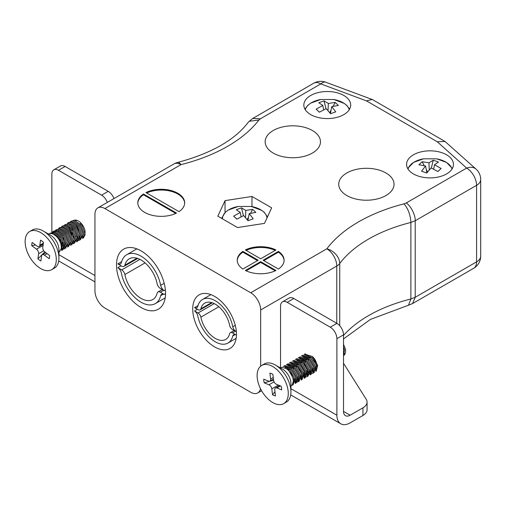<?xml version="1.0" encoding="UTF-8"?>
<svg xmlns="http://www.w3.org/2000/svg" width="506" height="506" viewBox="0 0 506 506"><rect width="100%" height="100%" fill="white"/><g stroke="black" fill="none" stroke-linecap="round" stroke-linejoin="round"><path stroke-width="0.76" d="M273.253 153.071A27.653 15.964 0 0 0 303.391 156.531A27.653 15.964 0 0 0 320.462 141.781A27.653 15.964 0 0 0 292.81 125.817A27.653 15.964 0 0 0 265.157 141.781A27.653 15.964 0 0 0 273.253 153.071M346.831 195.55A27.653 15.964 0 0 0 376.964 199.01A27.653 15.964 0 0 0 394.035 184.26A27.653 15.964 0 0 0 366.382 168.296A27.653 15.964 0 0 0 338.729 184.26A27.653 15.964 0 0 0 346.831 195.55M275.941 249.964A23.434 13.529 0 0 0 245.378 249.964L260.66 258.787L275.941 249.964M178.997 211.647A23.434 13.529 0 0 0 184.665 202.824A23.434 13.529 0 0 0 171.009 190.522A23.434 13.529 0 0 0 145.949 192.565L178.997 211.647M104.887 208.561A14.06 8.121 -120 0 0 97.86 207.865L173.969 163.925A14.06 14.06 0 0 1 177.581 162.458A14.06 4.573 75.9 0 1 181.003 164.621L104.887 208.561L250.717 292.753L326.825 248.813A14.06 10.531 36.9 0 1 339.728 263.525L339.728 325.744M176.512 213.077L143.464 194A23.434 13.529 0 0 0 137.796 202.824A23.434 13.529 0 0 0 151.458 215.12A23.434 13.529 0 0 0 176.512 213.077M263.145 260.223L278.426 269.047A23.434 13.529 0 0 0 284.094 260.223A23.434 13.529 0 0 0 278.426 251.4L263.145 260.223M260.66 261.659L245.378 270.482A23.434 13.529 0 0 0 275.941 270.482L260.66 261.659L260.66 262.424L246.106 270.83M242.893 251.4A23.434 13.529 0 0 0 237.225 260.223A23.434 13.529 0 0 0 242.893 269.047L258.174 260.223L242.893 251.4L242.893 252.165L257.51 260.609M310.703 114.609A23.434 13.529 0 0 0 336.243 117.544A23.434 13.529 0 0 0 350.709 105.046A23.434 13.529 0 0 0 327.274 91.516A23.434 13.529 0 0 0 303.84 105.046A23.434 13.529 0 0 0 310.703 114.609M413.446 173.931A23.434 13.529 0 0 0 438.987 176.86A23.434 13.529 0 0 0 453.452 164.361A23.434 13.529 0 0 0 430.018 150.832A23.434 13.529 0 0 0 406.584 164.361A23.434 13.529 0 0 0 413.446 173.931M225.043 200.629L251.963 196.461L271.671 207.839L264.461 223.386L237.535 227.548L217.827 216.17L225.043 200.629L225.043 212.539M97.86 207.865A14.06 8.121 -120 0 0 94.951 214.304L94.951 290.842A14.06 8.121 -120 0 0 104.887 308.065L250.717 392.258A14.06 8.121 -120 0 0 257.75 392.953A14.06 8.121 -120 0 0 260.476 388.614M214.595 346.907A30.936 17.862 -120 0 0 230.059 348.438A30.936 17.862 -120 0 0 230.059 312.714A30.936 17.862 -120 0 0 199.124 294.859A30.936 17.862 -120 0 0 194.38 319.647A30.936 17.862 -120 0 0 214.595 346.907M141.016 307.49A34.686 20.025 -120 0 0 158.359 309.204A34.686 20.025 -120 0 0 158.359 269.154A34.686 20.025 -120 0 0 123.673 249.129A34.686 20.025 -120 0 0 118.36 276.921A34.686 20.025 -120 0 0 141.016 307.49M336.768 323.302L336.768 266.029A14.06 8.121 60 0 0 326.825 248.813A151.155 87.272 180 0 1 404.035 203.836C408.197 208.839 410.474 215.044 410.878 222.45A137.094 79.151 0 0 0 339.728 263.525A14.06 8.115 180 0 1 336.768 266.029L260.66 309.976L260.66 366.173M260.66 309.976A14.06 8.121 -120 0 0 250.717 292.753M404.035 203.836L406.21 202.982C410.67 205.575 415.622 215.341 415.217 220.742L410.878 222.45L410.878 298.989L408.487 305.213L370.436 319.412L343.517 338.919M343.517 335.44A137.094 79.151 180 0 1 410.878 298.989L415.217 297.281L476.582 261.855A14.06 8.115 0 0 0 480.7 256.112L480.7 179.573A14.06 8.115 180 0 1 476.582 185.316L415.217 220.742L415.217 297.281L412.58 303.562L408.487 305.213M184.658 203.203A23.434 13.529 0 0 0 171.136 191.325A23.434 13.529 0 0 0 146.677 192.982M175.791 213.424L143.464 194.766L143.464 194M143.464 194.766A23.434 13.529 0 0 0 137.809 203.203M284.087 260.609A23.434 13.529 0 0 0 278.426 252.165L263.809 260.609M278.426 252.165L278.426 251.4M260.66 262.424L275.213 270.83M242.893 252.165A23.434 13.529 0 0 0 237.232 260.609M275.213 250.388A23.434 13.529 0 0 0 246.106 250.388M251.963 206.593L251.963 196.461M437.241 141.743L445.021 141.478L476.026 169.099A14.06 9.652 -48.1 0 0 466.64 168.093L437.241 141.743L366.452 100.871L372.169 99.48L372.732 99.745L445.021 141.478M177.581 162.458C211.141 153.457 234.664 140.118 248.149 122.439L249.243 121.282L258.901 120.042A151.155 87.272 180 0 1 181.003 164.621A14.06 8.121 60 0 0 173.969 163.925M249.243 121.282L252.69 118.474L260.388 118.79L258.901 120.042M343.517 363.283L366.224 399.304A14.06 8.115 180 0 1 367.071 402.08A14.06 8.115 180 0 1 362.954 407.823L350.146 415.217L343.517 411.391A9.374 5.414 120 0 0 345.459 415.679A9.374 5.414 120 0 0 350.146 415.217M367.071 402.08L367.071 409.733A14.06 8.115 180 0 1 362.954 415.477L350.146 422.871A18.747 10.822 120 0 1 340.772 423.8A18.747 10.822 120 0 1 336.888 415.217L336.888 338.678A9.374 5.414 -120 0 0 330.26 327.199L336.888 323.366A9.374 5.414 60 0 1 343.517 334.852L343.517 411.391M305.567 354.466A9.608 5.547 -120 0 0 304.922 354.959M303.587 359.311A9.608 5.547 -120 0 0 303.701 360.436M315.491 370.898A9.608 5.547 -120 0 0 312.385 356.452M287.174 302.322A9.374 5.414 -120 0 0 282.487 301.854L289.116 298.028A9.374 5.414 60 0 1 293.803 298.496L287.174 302.322L330.26 327.199M282.487 301.854A9.374 5.414 -120 0 0 280.545 306.149L280.545 368.014M85.172 232.615A9.608 5.547 -120 0 0 78.379 221.002A9.608 5.547 -120 0 0 74.249 220.23M71.947 227.668A9.608 5.547 -120 0 0 72.851 230.217M79.284 237.143A9.608 5.547 -120 0 0 79.942 237.384M107.348 202.387A9.374 5.414 -120 0 0 101.579 195.171L108.202 191.338A9.374 5.414 60 0 1 113.976 198.561M58.494 170.294A9.374 5.414 -120 0 0 53.807 169.826L60.435 166A9.374 5.414 60 0 1 65.122 166.468L58.494 170.294L101.579 195.171M53.807 169.826A9.374 5.414 -120 0 0 51.865 174.121L51.865 232.368M293.803 298.496L336.888 323.366M65.122 166.468L108.202 191.338M53.762 234.379L59.17 238.528L62.187 246.719L61.156 249.433M54.136 232.387L55.129 232.336L62.149 236.808L65.166 244.993L64.142 247.706M63.13 248.332L61.352 248.37M57.121 230.666L58.108 230.616L65.135 235.088L68.152 243.272L67.121 245.986M64.787 246.726L64.332 246.643M63.37 246.321L60.992 244.664M60.1 228.946L61.093 228.895L68.114 233.361L71.131 241.552L70.106 244.265M67.772 244.999L67.317 244.923M65.154 243.911L63.914 242.88M63.086 227.219L64.079 227.169L71.099 231.64L74.116 239.831L73.092 242.538M66.071 225.499L67.058 225.448L74.085 229.92L77.102 238.105L76.071 240.818M75.059 241.444L73.281 241.482M69.05 223.778L70.043 223.728L77.064 228.193L80.081 236.384L79.056 239.098M76.722 239.838L76.267 239.755M72.035 222.058L73.022 222.001L80.049 226.473L83.066 234.664L82.035 237.377M79.701 238.111L79.246 238.035M78.285 237.706L75.843 235.992M75.014 220.331L77.519 220.565M80.751 223.835L80.486 222.608M51.574 233.576L53.294 233M63.161 248.199L61.239 249.11M54.673 231.786L56.28 231.28M62.168 246.928L61.315 246.454M65.154 245.208L64.3 244.733M62.978 243.702L59.948 239.642M58.614 231.128L58.759 230.685M63.712 239.262L62.934 237.921M81.061 237.864L80.384 238.434L81.504 237.788M78.24 238.705L77.083 238.32M72.662 234.095L71.884 232.754M83.37 236.707L82.32 237.042M80.068 236.593L79.214 236.119M78.626 230.654L76.583 225.942M49.746 233.424L52.289 232.855L60.043 237.845L63.351 246.985L61.587 250.489L62.586 249.913L64.344 246.523L61.137 237.396L53.402 232.286L49.746 233.424M64.566 248.769L65.571 248.187L67.33 244.803L64.123 235.676L56.387 230.565L53.725 231.128L52.725 231.704L55.274 231.134L63.029 236.125L66.337 245.265L64.566 248.769L63.459 249.135M55.711 229.983L58.253 229.414L66.008 234.404L69.322 243.544L67.551 247.048L68.55 246.466L70.309 243.082L67.108 233.955L59.366 228.845L55.711 229.983M59.695 227.681L58.696 228.257L61.239 227.694L68.993 232.684L72.301 241.817L70.536 245.321L71.536 244.746L73.294 241.356L70.087 232.229L62.352 227.118L59.689 227.681M73.515 243.601L74.515 243.025L76.279 239.635L73.073 230.508L65.331 225.398L62.674 225.961L61.675 226.536L64.218 225.967L71.972 230.957L75.286 240.097L73.515 243.601L72.409 243.968M64.66 224.816L67.203 224.247L74.958 229.237L78.266 238.377L76.501 241.881L77.5 241.299L79.259 237.915L76.052 228.788L68.316 223.677L64.66 224.816M79.48 240.154L80.486 239.578L82.244 236.194L79.037 227.067L71.295 221.957L68.639 222.513L67.64 223.095L70.189 222.526L77.943 227.517L81.251 236.65L79.48 240.154L78.373 240.527M70.625 221.375L73.168 220.806L80.922 225.79L84.23 234.929L82.465 238.434L83.465 237.858L85.223 234.499L82.023 225.341L74.281 220.23L70.625 221.369M69.126 227.124L71.46 234.234L73.889 237.377M60.227 242.197L63.313 245.442M58.936 252.02L59.6 251.634L61.359 248.275L61.137 245.423A10.348 5.977 -120 0 0 56.084 236.074A10.348 5.977 -120 0 0 48.791 233.981L48.582 234.095M29.69 231.514L32.34 229.983A22.03 12.72 60 0 1 43.358 231.078L50.651 235.284A11.72 6.768 60 0 1 58.936 249.635L58.936 258.054A22.03 12.72 60 0 1 58.766 260.615A22.03 12.72 60 0 1 54.37 268.142L51.72 269.673A22.03 12.72 60 0 1 33.693 262.608A22.03 12.72 60 0 1 25.3 239.041A22.03 12.72 60 0 1 29.69 231.514A22.03 12.72 60 0 1 51.72 244.234A22.03 12.72 60 0 1 51.72 269.673M43.358 231.078A22.03 12.72 60 0 1 58.936 258.054M49.651 255.562A12.656 7.305 60 0 1 49.208 258.711L44.452 255.144A3.561 2.056 -120 0 0 42.295 254.72A3.561 2.056 -120 0 0 41.587 255.935L40.878 261.026A12.656 7.305 60 0 1 37.925 258.813L38.639 253.727A3.561 2.056 -120 0 0 36.521 249.199L31.758 245.625A12.656 7.305 60 0 1 32.201 242.475L36.957 246.042A3.561 2.056 -120 0 0 39.114 246.466A3.561 2.056 -120 0 0 39.822 245.252L40.537 240.167A12.656 7.305 60 0 1 43.484 242.374L42.776 247.466A3.561 2.056 -120 0 0 44.895 251.994L49.651 255.562M35.559 244.993L31.758 245.625M44.838 251.95L37.925 258.813M284.796 367.109L290.95 369.538L295.637 377.533L294.789 382.428M287.775 365.389L293.935 367.818L298.622 375.806L297.775 380.708M288.129 365.345L289.35 364.181M290.76 363.669L296.921 366.091L301.601 374.086L300.754 378.981M299.742 379.608L297.958 379.645M293.739 361.942L299.9 364.371L304.587 372.365L303.739 377.261M293.512 368.912L293.063 365.68M296.725 360.221L302.885 362.65L307.572 370.645L306.718 375.541M305.706 376.167L303.923 376.205M296.497 367.192L296.149 365.452M299.71 358.501L305.864 360.93L310.551 368.918L309.704 373.82M308.692 374.446L306.908 374.478M304.738 373.447L303.511 372.435M302.689 356.781L308.85 359.203L313.537 367.198L312.689 372.093M308.919 372.422L306.491 370.708M302.114 362.005L302.012 360.512M305.675 355.054L311.835 357.483L316.516 365.477L315.668 370.373M305.447 362.024L305.099 360.285M305.074 357.66L305.188 357.008M308.426 360.304L308.078 358.564M343.517 351.063L343.517 352.423M296.794 381.195L296.118 381.764L297.237 381.119M287.553 365.351L289.925 364.276M301.759 376.477L300.899 375.996M308.723 374.307L308.046 374.876L309.166 374.231M305.896 375.148L303.885 374.276M300.393 370.664L299.539 369.184M298.211 360.677L298.357 360.247M299.482 358.463L300.235 357.894M307.724 373.03L306.864 372.549M310.709 371.309L309.849 370.828M305.504 365.743L304.258 362.41M303.942 360.62L303.878 359.469M306.921 358.899L306.857 357.748M315.308 362.056L314.454 360.576M290.931 385.964L291.133 385.844A10.348 5.977 -120 0 0 292.778 377.748A10.348 5.977 -120 0 0 286.263 368.615L288.654 370.348L293.815 379.266L292.228 385.211L293.233 384.636L294.84 378.823L289.767 369.873L282.038 367.267L280.583 368.039M283.379 366.42L283.923 366.161L291.633 368.627L296.801 377.546L295.207 383.491L296.212 382.909L297.825 377.103L292.753 368.153L285.017 365.547L283.373 366.426M287.357 364.124L286.358 364.7L286.908 364.44L294.618 366.907L299.78 375.819L298.186 381.771L297.085 382.138M289.337 362.979L289.887 362.713L297.604 365.18L302.765 374.098L301.178 380.044L302.177 379.468L303.79 373.656L298.717 364.706L290.988 362.1L289.337 362.979M292.329 361.252L292.873 360.993L300.583 363.46L305.744 372.378L304.163 378.324L305.162 377.748L306.775 371.935L301.696 362.985L293.967 360.38L292.323 361.259M307.142 376.603L308.148 376.021L309.754 370.215L304.682 361.265L296.952 358.659L295.302 359.538L295.852 359.273L303.568 361.739L308.73 370.658L307.142 376.603L306.035 376.976M298.293 357.812L298.837 357.552L306.547 360.019L311.715 368.931L310.121 374.883L311.127 374.301L312.74 368.488L307.661 359.545L299.931 356.932L298.287 357.812M302.272 355.516L301.272 356.091L301.823 355.826L309.533 358.292L314.694 367.211L313.1 373.162L312 373.529M305.251 353.795L304.251 354.371L304.802 354.105L312.518 356.572L317.679 365.49L316.086 371.436M343.517 346.844L344.523 349.988L343.675 355.326M343.517 344.358L345.471 349.153L345.617 350.892A10.348 5.977 60 0 1 343.517 355.604M312.215 357.843L316.459 365.205M303.265 363.004L307.515 370.373M313.106 373.156L314.112 372.58L315.719 366.768L310.646 357.818L302.917 355.212L302.278 355.509M300.286 364.731L304.53 372.093M297.3 366.452L301.544 373.814M298.192 381.764L299.198 381.189L300.811 375.376L295.732 366.433L288.003 363.827L287.364 364.118M261.684 365.458L264.341 363.928A22.03 12.72 60 0 1 275.353 365.016L282.645 369.228A11.72 6.768 60 0 1 290.931 383.58L290.931 391.998A22.03 12.72 60 0 1 286.371 402.08L283.714 403.611A22.03 12.72 60 0 1 261.684 390.898A22.03 12.72 60 0 1 261.684 365.458A22.03 12.72 60 0 1 277.579 370.272A22.03 12.72 60 0 1 288.11 390.771A22.03 12.72 60 0 1 283.714 403.611M345.471 349.153A10.348 5.977 60 0 1 345.617 350.892M275.353 365.016A22.03 12.72 60 0 1 290.76 389.24A22.03 12.72 60 0 1 290.931 391.998M264.195 382.833A12.656 7.305 60 0 1 263.752 379.171L268.515 381.1A3.561 2.056 -120 0 0 269.926 381.094A3.561 2.056 -120 0 0 270.634 379.019L269.919 373.112A12.656 7.305 60 0 1 272.873 374.301L273.582 380.208A3.561 2.056 -120 0 0 276.447 384.313L281.209 386.236A12.656 7.305 60 0 1 281.646 389.898L276.89 387.969A3.561 2.056 -120 0 0 275.479 387.975A3.561 2.056 -120 0 0 274.771 390.056L275.479 395.964A12.656 7.305 60 0 1 272.532 394.769L271.817 388.861A3.561 2.056 -120 0 0 268.958 384.762L264.195 382.833L273.594 380.278M274.979 391.789L272.532 394.769M343.517 354.472A9.374 5.414 -120 0 0 344.51 353.688M200.882 317.135A4.174 2.41 -120 0 0 198.036 313.005L194.538 310.988A5.117 2.954 60 0 1 197.745 315.75A25.464 14.699 -120 0 0 210.369 338.191A25.464 14.699 -120 0 0 227.985 343.049A25.464 14.699 -120 0 0 232.76 335.965A5.117 2.954 60 0 1 233.652 334.795A5.117 2.954 60 0 1 235.967 334.915L236.466 334.618L235.967 334.915L232.475 332.885A4.174 2.41 -120 0 0 230.382 332.682A4.174 2.41 -120 0 0 229.629 333.732A20.961 12.1 60 0 1 225.733 339.418A20.961 12.1 60 0 1 211.306 335.478A20.961 12.1 60 0 1 200.882 317.135L218.864 306.75M194.538 310.988L197.454 309.305M232.76 335.965L235.113 334.611M124.887 274.537A4.687 2.707 -120 0 0 121.699 269.9L117.816 267.661A5.743 3.314 60 0 1 121.37 272.981A28.57 16.496 -120 0 0 135.532 298.16A28.57 16.496 -120 0 0 155.298 303.613A28.57 16.496 -120 0 0 160.661 295.662A5.743 3.314 60 0 1 161.654 294.347A5.743 3.314 60 0 1 164.216 294.46L160.332 292.209A4.687 2.707 -120 0 0 157.992 291.975A4.687 2.707 -120 0 0 157.145 293.157A23.516 13.58 60 0 1 152.774 299.533A23.516 13.58 60 0 1 136.582 295.118A23.516 13.58 60 0 1 124.887 274.537L145.064 262.886M165.538 293.689L164.216 294.448L165.538 293.701M163.299 294.138L160.661 295.662M117.816 267.661L121.086 265.776M194.538 307.623L198.036 309.64A4.174 2.41 -120 0 0 200.123 309.849A4.174 2.41 -120 0 0 200.882 308.799A20.961 12.1 60 0 1 204.772 303.113A20.961 12.1 60 0 1 219.206 307.047A20.961 12.1 60 0 1 229.629 325.396A4.174 2.41 -120 0 0 232.475 329.526L235.967 331.531A5.117 2.954 60 0 1 232.76 326.781A25.464 14.699 -120 0 0 220.142 304.34A25.464 14.699 -120 0 0 202.52 299.476A25.464 14.699 -120 0 0 197.745 306.56A5.117 2.954 60 0 1 196.859 307.737A5.117 2.954 60 0 1 194.538 307.616L198.004 305.618M200.882 308.799L211.647 302.582M235.967 331.544L236.327 331.335L235.967 331.531M232.76 326.781L235.265 325.333M157.145 283.803A4.687 2.707 -120 0 0 160.332 288.433L164.216 290.678A5.743 3.314 60 0 1 160.661 285.352A28.57 16.496 -120 0 0 146.493 260.179A28.57 16.496 -120 0 0 126.728 254.727A28.57 16.496 -120 0 0 121.37 262.671A5.743 3.314 60 0 1 120.377 263.993A5.743 3.314 60 0 1 117.816 263.873L121.699 266.131A4.687 2.707 -120 0 0 124.04 266.358A4.687 2.707 -120 0 0 124.887 265.182A23.516 13.58 60 0 1 129.258 258.8A23.516 13.58 60 0 1 145.443 263.221A23.516 13.58 60 0 1 157.145 283.803M136.968 258.205L124.887 265.182M117.816 263.873L121.642 261.665M164.197 283.309L160.661 285.352M165.38 289.989L164.216 290.665L165.38 290.001M305.276 109.713A22.296 12.871 180 0 1 320.747 99.505A22.296 12.871 180 0 1 320.753 99.499L310.754 103.116L307.857 105.299L304.928 109.125M320.753 99.499L333.802 99.505A22.296 12.871 180 0 1 333.808 99.505A22.296 12.871 180 0 1 349.273 109.713M322.803 105.431L318.799 102.75L324.023 100.89L328.331 103.458L335.162 102.408L338.387 105.425L331.746 106.652L335.756 111.858L330.526 113.724L326.218 108.619L319.387 112.199L316.161 109.182L322.803 105.431L323.631 109.827M324.023 100.89L325.959 108.733M316.161 109.182L319.45 112.161M331.746 106.652L330.386 113.534M329.703 112.655L331.063 110.112M333.093 106.298L335.162 102.408M328.331 103.458L328.04 110.631M222.457 218.845A22.296 12.871 180 0 1 238.218 206.461A22.296 12.871 180 0 1 238.225 206.461L228.225 210.079L225.334 212.261L221.584 218.339M251.273 206.461A22.296 12.871 180 0 1 251.28 206.461A22.296 12.871 180 0 1 266.997 217.915M240.28 212.393L236.27 209.712L241.501 207.852L245.808 210.42L252.639 209.37L255.865 212.387L249.224 213.614L253.228 218.82L248.003 220.686L243.696 215.581L236.865 219.161L233.639 216.144L240.28 212.393L241.109 216.789M241.501 207.852L243.437 215.695M233.639 216.144L236.922 219.123M249.224 213.614L247.858 220.496M247.181 219.617L248.535 217.074M250.565 213.26L252.639 209.37M245.808 210.42L245.511 217.593M408.019 169.029A22.296 12.871 180 0 1 423.484 158.821L413.56 162.394L407.672 168.441M436.526 158.814A22.296 12.871 180 0 1 436.545 158.821A22.296 12.871 180 0 1 452.01 169.029M425.546 165.968L418.905 164.747L422.13 161.73L428.962 162.774L433.269 160.206L438.493 162.072L434.49 164.747L441.131 168.498L437.905 171.521L431.074 167.941L426.76 173.039L421.536 171.173L425.546 165.968L426.906 172.85M422.13 161.73L424.199 165.614M426.229 169.428L427.589 171.977M437.842 171.483L441.131 168.498M434.49 164.747L433.661 169.143M431.333 168.049L433.269 160.206M428.962 162.774L429.252 169.946M406.21 202.982L466.64 168.093A14.06 8.121 60 0 1 476.582 185.316L476.582 261.855A14.06 8.121 60 0 1 473.667 268.288A14.06 14.06 0 0 0 480.7 256.112M366.452 100.871L320.81 83.901L260.388 118.79M325.712 82.2A14.06 14.06 0 0 0 313.783 83.205A14.06 8.121 -120 0 1 320.81 83.901A14.06 6.217 -69.6 0 1 325.712 82.2L372.169 99.48M290.931 388.684L336.888 415.217M58.936 254.739L94.951 275.536M362.954 407.823L362.954 415.477M343.517 334.852L336.888 338.678M44.452 255.144L47.077 253.632M43.371 243.203L39.822 245.252M43.061 245.423L36.521 249.199M38.639 253.727L43.744 250.774M274.062 381.809L268.958 384.762M271.817 388.861L278.363 385.085M276.89 387.969L280.432 385.926M273.259 377.501L270.634 379.019M232.475 332.885L235.385 331.209M198.036 313.005L214.285 303.625M139.928 259.382L121.699 269.9M163.602 290.324L160.332 292.209M257.75 392.953L261.596 390.733M313.366 360.841L314.277 360.31M412.58 303.562L473.667 268.288M480.7 179.573A14.06 14.06 0 0 0 476.026 169.099M252.69 118.474L313.783 83.205M290.71 394.895L340.772 423.8M58.715 260.957L94.951 281.874M52.807 232.861L51.688 233.506M63.611 248.117L62.491 248.762M39.114 246.466L43.244 244.082M42.295 254.72L45.818 252.69M289.419 364.137L288.3 364.782M275.479 387.975L279.616 385.591M269.926 381.094L273.442 379.057M230.382 332.682L234.164 330.5M227.985 343.049L236.157 338.337M162.23 289.527L157.992 291.975M165.19 297.901L155.298 303.613M200.123 309.849L212.337 302.797M202.52 299.476L210.92 294.631M137.74 258.452L124.04 266.358M136.879 248.863L126.728 254.727M333.802 99.499L344.339 103.464L346.85 105.45L349.621 109.125M238.225 206.461L251.28 206.461L261.817 210.426L264.328 212.412L267.465 216.91M436.887 158.884L446.589 162.47L452.358 168.441M423.484 158.821L436.545 158.821"/></g></svg>
